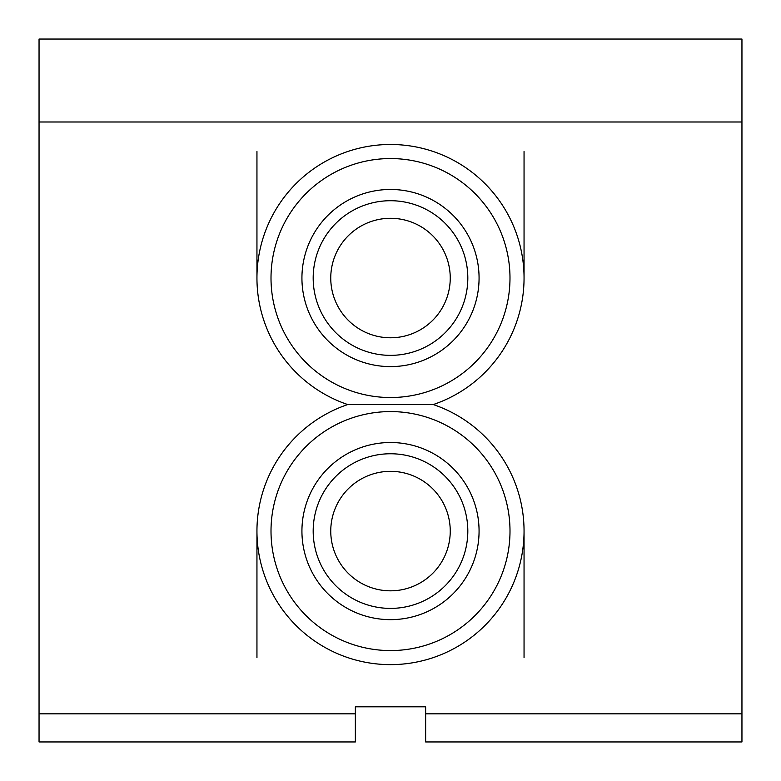 <?xml version="1.0" encoding="UTF-8"?>
<svg xmlns="http://www.w3.org/2000/svg" width="781" height="781" viewBox="0 0 781 781"><rect width="100%" height="100%" fill="white"/><g stroke="black" fill="none" stroke-linecap="round" stroke-linejoin="round"><path stroke-width="1.17" d="M428.759 417.874A119.493 119.493 0 0 1 390.5 650.573A119.493 119.493 0 0 1 271.007 531.08A119.493 119.493 0 0 1 428.759 417.874A119.493 119.493 0 0 1 390.5 650.573M433.26 404.558A133.551 133.551 0 0 1 498.239 610A133.551 133.551 0 0 1 282.761 610A133.551 133.551 0 0 1 347.74 404.558L433.26 404.558A133.551 133.551 0 0 0 498.239 199.116A133.551 133.551 0 0 0 282.761 199.116A133.551 133.551 0 0 0 347.74 404.558M428.759 391.242A119.493 119.493 0 0 1 271.007 278.036A119.493 119.493 0 0 1 507.181 252.283A119.493 119.493 0 0 1 428.759 391.242M390.5 200.717A77.319 77.319 0 0 1 467.819 278.036A77.319 77.319 0 0 1 390.5 355.355A77.319 77.319 0 0 1 313.181 278.036A77.319 77.319 0 0 1 390.5 200.717M390.5 189.471A88.565 88.565 0 0 1 467.204 322.319A88.565 88.565 0 0 1 313.796 322.319A88.565 88.565 0 0 1 390.5 189.471M390.5 453.761A77.319 77.319 0 0 1 467.819 531.08A77.319 77.319 0 0 1 390.5 608.399A77.319 77.319 0 0 1 313.181 531.08A77.319 77.319 0 0 1 390.5 453.761M390.5 442.515A88.565 88.565 0 0 1 467.204 575.363A88.565 88.565 0 0 1 313.796 575.363A88.565 88.565 0 0 1 390.5 442.515M425.645 713.834L425.645 741.95L741.95 741.95L741.95 713.834L425.645 713.834L425.645 706.805L355.355 706.805L355.355 713.834L39.05 713.834L39.05 741.95L355.355 741.95L355.355 713.834M741.95 713.834L741.95 39.05L39.05 39.05L39.05 713.834M741.95 121.992L39.05 121.992M450.246 531.08A59.746 59.746 0 0 1 360.627 582.821A59.746 59.746 0 0 1 360.627 479.339A59.746 59.746 0 0 1 450.246 531.08M450.246 278.036A59.746 59.746 0 0 1 360.627 329.777A59.746 59.746 0 0 1 360.627 226.295A59.746 59.746 0 0 1 450.246 278.036M524.051 151.514L524.051 278.036M524.051 531.08L524.051 657.602M256.949 151.514L256.949 278.036M256.949 531.08L256.949 657.602"/></g></svg>
